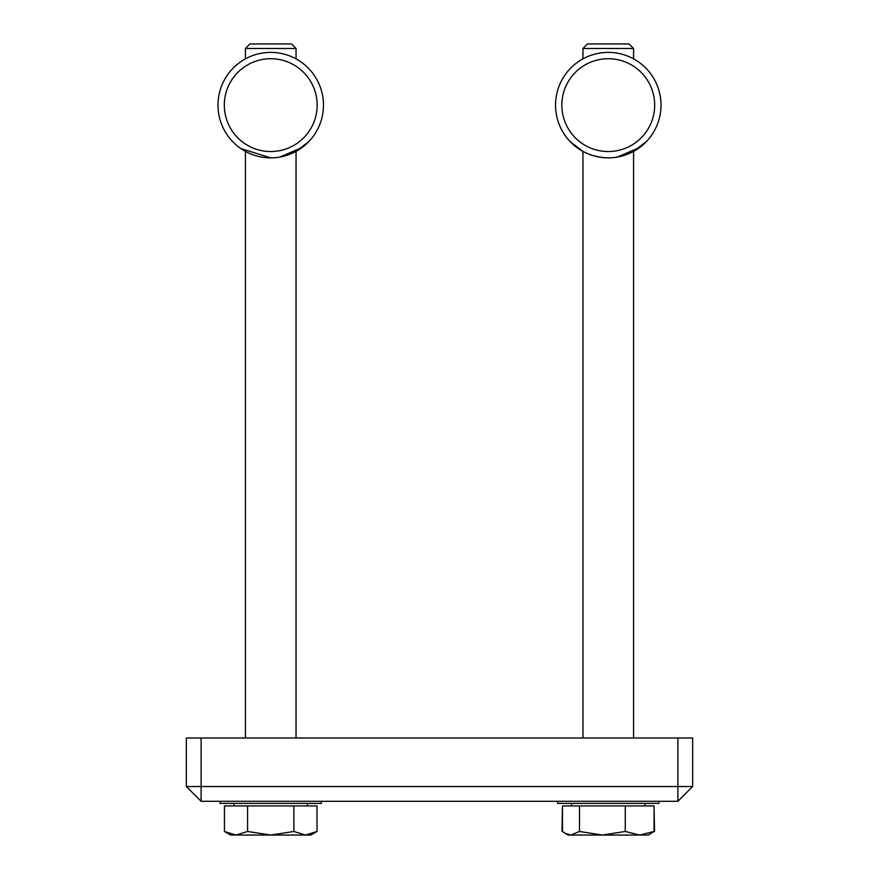 <?xml version="1.0" encoding="UTF-8"?>
<svg xmlns="http://www.w3.org/2000/svg" width="879" height="879" viewBox="0 0 879 879"><rect width="100%" height="100%" fill="white"/><g stroke="black" fill="none" stroke-linecap="round" stroke-linejoin="round"><path stroke-width="1.32" d="M201.115 738.008L201.115 801.296L677.885 801.296L692.652 786.529L186.348 786.529L201.115 801.296L186.348 786.529L186.348 738.008L677.885 738.008L677.885 801.296L692.652 786.529L692.652 738.008L677.885 738.008M692.652 738.008L692.652 786.529M323.472 105.128A52.74 52.74 0 0 0 244.362 59.453A52.74 52.74 0 0 0 244.362 150.803A52.74 52.74 0 0 0 323.472 105.128M240.78 148.54L270.732 157.868M279.643 157.11L302.035 147.573L309.067 141.354L296.047 151.397L309.067 141.354M308.65 141.783L296.047 151.397L296.047 738.008M317.143 105.128A46.411 46.411 0 0 1 247.526 145.321A46.411 46.411 0 0 1 247.526 64.936A46.411 46.411 0 0 1 317.143 105.128M661.008 105.128A52.74 52.74 0 0 0 581.898 59.453A52.74 52.74 0 0 0 581.898 150.803A52.74 52.74 0 0 0 661.008 105.128M582.953 738.008L582.953 151.397L570.35 141.783M608.268 157.868C581.382 157.121 569.988 140.717 569.933 141.354C569.988 140.717 581.382 157.121 608.268 157.868M617.179 157.11L639.571 147.573L646.603 141.354L633.583 151.397L646.603 141.354M646.186 141.783L633.583 151.397L633.583 738.008M654.679 105.128A46.411 46.411 0 0 1 585.062 145.321A46.411 46.411 0 0 1 585.062 64.936A46.411 46.411 0 0 1 654.679 105.128M321.362 801.296L321.362 803.406L220.102 803.406L220.102 801.296M658.898 801.296L658.898 803.406L557.638 803.406L557.638 801.296M245.417 48.477L296.047 48.477L291.52 43.95L249.944 43.95L245.417 48.477L245.417 58.86L245.417 48.477M245.417 738.008L245.417 151.397L245.417 738.008M236.022 835.05L247.592 831.468L270.732 835.05L230.65 835.05L224.453 831.468L236.022 835.05M293.872 831.468L305.442 835.05L270.732 835.05L293.872 831.468L293.872 805.933L317.011 805.933L317.011 831.468L305.442 835.05L310.814 835.05L317.011 831.468M247.592 831.468L247.592 805.933L224.453 805.933L224.453 831.468L230.65 835.05M247.592 805.933L293.872 805.933M234.023 805.933L234.023 803.406M617.574 48.477L633.583 48.477L629.056 43.95L587.48 43.95L582.953 48.477L617.574 48.477M651.361 833.314L648.35 835.05L639.659 835.05L654.053 831.468L652.657 832.49M602.379 835.05L625.277 831.468L639.659 835.05L570.987 835.05L579.492 831.468L602.379 835.05M561.989 831.468L562.483 805.933L562.483 831.468L565.175 833.314L570.987 835.05L568.186 835.05L563.879 832.49M562.483 805.933L579.492 805.933L579.492 831.468M579.492 805.933L625.277 805.933L625.277 831.468M625.277 805.933L654.053 805.933L654.053 831.468M642.978 835.05L639.659 835.05M654.053 805.933L654.547 831.468M296.047 58.86L296.047 48.477M307.441 805.933L307.441 803.406M633.583 58.86L633.583 48.477M582.953 58.86L582.953 48.477M644.977 805.933L644.977 803.406M571.559 805.933L571.559 803.406"/></g></svg>
